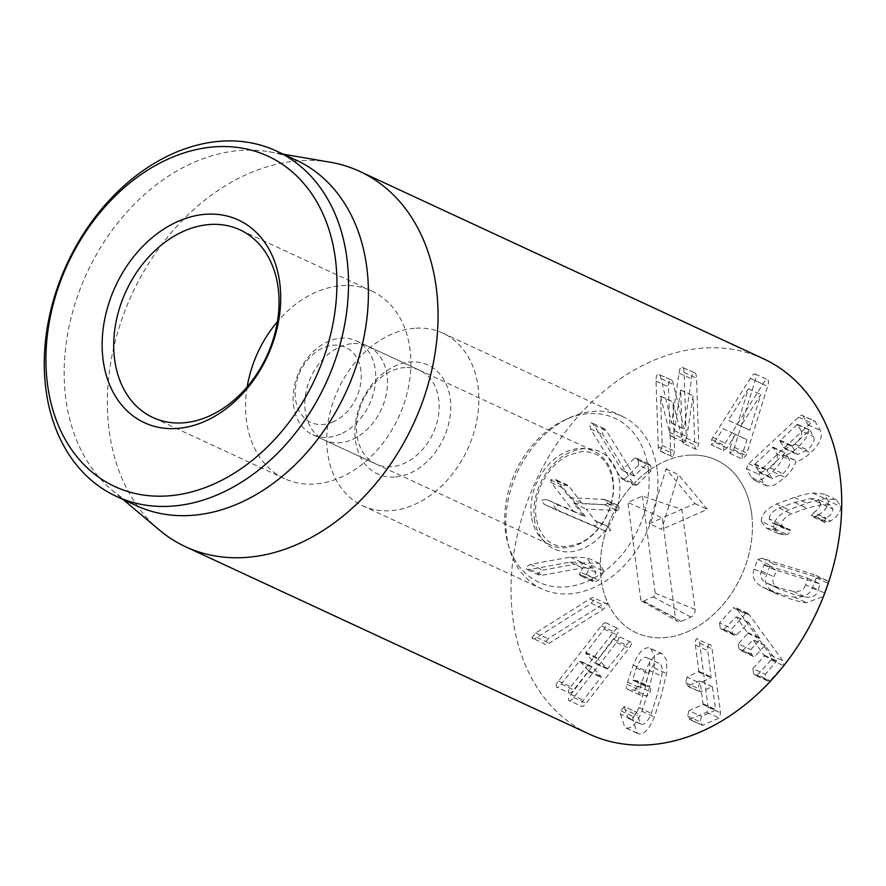 <?xml version="1.0" encoding="UTF-8"?>
<svg xmlns="http://www.w3.org/2000/svg" width="886" height="886" viewBox="0 0 886 886"><rect width="100%" height="100%" fill="white"/><g stroke="black" fill="none" stroke-linecap="round" stroke-linejoin="round"><path stroke-width="0.66" stroke-dasharray="4.43 3.32" d="M660.557 396.219L669.406 432.224C670.17 435.613 671.045 436.997 672.02 436.377C673.039 436.388 673.825 434.494 674.379 430.696L680.681 390.017L682.309 439.279C682.486 442.491 683.195 443.952 684.435 443.664L686.285 438.061L684.103 372.452C683.926 368.454 683.062 366.649 681.5 367.037C680.326 367.369 679.507 369.429 679.03 373.194L671.654 423.242L661.056 378.732C660.391 375.31 659.45 373.792 658.232 374.191C656.681 374.767 655.95 377.071 656.039 381.091L658.22 446.699C658.376 449.911 659.095 451.362 660.402 451.063L672.839 456.833L674.634 451.251L672.995 401.989L681.832 437.994C682.608 441.383 683.483 442.767 684.457 442.147C685.476 442.158 686.262 440.264 686.816 436.466L693.107 395.798L694.746 445.06C694.923 448.261 695.621 449.723 696.872 449.435L698.722 443.831L696.54 378.222C696.363 374.224 695.499 372.419 693.937 372.807C692.763 373.139 691.944 375.199 691.468 378.975L684.081 429.012L673.493 384.502C672.828 381.08 671.887 379.562 670.669 379.961C669.118 380.537 668.387 382.841 668.476 386.861L670.658 452.469C670.813 455.681 671.533 457.132 672.839 456.833L659.627 451.029L660.402 451.063L662.196 445.481L660.557 396.219L672.995 401.989M660.69 396.175L673.116 401.945M683.671 442.147L671.234 436.377L683.671 442.147M680.548 390.061L692.985 395.832M680.681 390.017L693.107 395.798M696.163 449.401L683.726 443.631L696.163 449.401M694.857 372.84L681.5 367.037L694.857 372.84M671.776 423.198L684.213 428.968M671.654 423.242L684.081 429.012M661.056 378.732L673.493 384.502M671.499 380.005L658.232 374.191L671.499 380.005M636.945 484.963L651.011 470.953L650.689 465.682L648.729 463.832L646.802 464.153L634.298 475.815L606.489 430.973L604.197 428.58L602.225 428.846L602.845 434.605L632.936 483.114L635.074 485.318L636.945 484.963L624.508 479.193L638.573 465.183L651.011 470.953M638.573 465.183L638.252 459.912L650.689 465.682M638.252 459.912L636.303 458.062L634.365 458.383L646.802 464.153M634.365 458.383L621.861 470.045L594.052 425.202L591.759 422.81L589.788 423.076L590.419 428.824L620.499 477.332L622.636 479.547L624.508 479.193M634.808 476.092L621.861 470.045L634.808 476.092M610.775 530.537L607.907 526.373L595.47 521.012L586.2 509.107L617.121 510.48L620.322 509.118L617.874 505.308L581.991 503.425L569.233 486.58L567.129 484.897L562.964 485.683L563.64 488.385L585.635 516.771L558.966 505.286L553.905 506.028L556.773 510.181L605.725 531.279L610.775 530.537M583.032 515.242L573.763 503.337L604.684 504.71L607.885 503.337L605.437 499.538L569.565 497.655L556.796 480.81L554.691 479.127L550.527 479.913L551.203 482.615L573.198 511L546.529 499.505L541.468 500.258L544.336 504.411L593.288 525.509L598.338 524.767L595.47 520.603L608.184 526.494L595.47 521.012M573.763 503.337L586.2 509.107M604.684 504.71L617.121 510.48M607.885 503.337L620.322 509.118M618.051 505.385L605.437 499.538L618.051 505.385M602.934 499.062L615.36 504.832M569.565 497.655L581.991 503.425M556.796 480.81L569.233 486.58M567.284 484.963L554.691 479.127L567.284 484.963M551.203 482.615L563.64 488.385M573.198 511L585.635 516.771M556.508 510.059L544.07 504.289L556.508 510.059M603.909 571.138L599.324 563.374L582.767 562.865L542.73 570.108L537.979 573.486L538.998 575.069L542.431 575.202L582.467 567.959L593.398 568.059L595.979 572.422L591.737 580.009L592.701 581.382L595.447 581.57L598.637 580.175L603.909 571.138L591.471 565.368L586.886 557.604L570.34 557.095L530.293 564.338L525.553 567.716L526.561 569.299L529.994 569.432L570.041 562.189L580.961 562.289L583.542 566.652L595.979 572.422M583.542 566.652L580.607 572.223L593.033 577.993M580.607 572.223L579.3 574.239L591.737 580.009M579.3 574.239L580.264 575.612L583.01 575.789L586.211 574.405L598.637 580.175M586.211 574.405L591.471 565.368M607.397 604.097L594.96 598.327C594.495 596.965 592.823 597.142 589.921 598.858L535.631 632.936L531.877 637.931L544.303 643.701C544.768 645.063 546.452 644.886 549.342 643.17L603.632 609.092L607.397 604.097C606.932 602.735 605.26 602.912 602.358 604.629L548.069 638.706L544.303 643.701M531.877 637.931C532.331 639.293 534.014 639.116 536.905 637.399L591.195 603.322L594.96 598.327M631.065 642.206L618.627 636.436C617.697 635.539 616.069 636.513 613.743 639.371L594.894 663.226L585.602 653.181L604.119 628.971C606.334 625.992 607.021 623.999 606.179 622.98L618.616 628.75C617.686 627.853 616.058 628.838 613.732 631.685L570.894 686.783C568.679 689.751 567.992 691.745 568.834 692.763L556.397 686.993C557.338 687.89 558.955 686.916 561.281 684.058L579.61 660.878L588.902 670.923L570.916 694.469C568.701 697.437 568.015 699.431 568.856 700.449L581.282 706.22C582.224 707.117 583.852 706.142 586.167 703.285L629.005 648.198C631.22 645.218 631.906 643.225 631.065 642.206C630.134 641.309 628.506 642.295 626.18 645.141L607.331 668.996L598.039 658.951L616.556 634.741C618.76 631.762 619.447 629.769 618.616 628.75M607.929 668.62L607.331 668.996L594.894 663.226L595.492 662.85L607.929 668.62M606.179 622.98C605.249 622.083 603.621 623.057 601.295 625.915L558.457 681.013C556.253 683.981 555.566 685.974 556.397 686.993M568.834 692.763C569.764 693.66 571.392 692.686 573.718 689.829L592.047 666.649L601.339 676.694L583.342 700.239C581.138 703.207 580.452 705.201 581.282 706.22M591.449 667.025L592.047 666.649L579.61 660.878L579.012 661.255L591.449 667.025M568.856 700.449C569.787 701.347 571.415 700.372 573.729 697.515L616.567 642.428C618.782 639.448 619.469 637.455 618.627 636.436M661.266 653.624C655.873 653.048 650.656 658.774 645.628 670.802L639.349 690.028C638.573 693.051 638.751 694.69 639.902 694.967L647.046 696.042L650.302 691.678C651.11 688.71 650.9 687.004 649.682 686.561L644.975 685.853L648.751 673.626C651.863 666.172 655.153 662.673 658.63 663.116L646.193 657.346L658.63 663.116C661.964 664.035 662.994 668.376 661.698 676.129L657.235 694.834L651.343 713.33C648.397 720.805 645.141 724.471 641.586 724.327L640.489 724.006L636.569 712.278L633.424 716.674L632.859 719.797L637.322 733.32L638.939 733.818C644.277 734.416 649.438 728.813 654.422 717.007L661.288 695.444L666.516 673.559L666.726 660.469L662.75 654.078L648.84 647.854C643.435 647.278 638.219 653.004 633.202 665.032L626.923 684.258C626.136 687.27 626.324 688.92 627.465 689.197L634.609 690.272L647.046 696.042M639.626 694.89L627.188 689.12L639.626 694.89M634.609 690.272L637.876 685.897C638.673 682.94 638.463 681.234 637.244 680.791L649.925 686.639L637.488 680.869L632.549 680.083L636.314 667.856C639.426 660.402 642.715 656.891 646.193 657.346C649.538 658.265 650.557 662.595 649.272 670.359L661.698 676.129M644.975 685.853L644.93 685.133L632.493 679.363L632.549 680.083L644.975 685.853M649.272 670.359L644.809 689.064L638.917 707.56L651.343 713.33M638.917 707.56C635.96 715.035 632.704 718.701 629.149 718.557L641.586 724.327M629.149 718.557L628.052 718.236L625.117 709.642L637.555 715.412M625.117 709.642L624.132 706.507L636.779 712.344L624.132 706.507L620.986 710.904L620.422 714.027L632.859 719.797M620.422 714.027L624.896 727.55L638.939 733.818M626.513 728.048C631.84 728.646 637.001 723.031 641.985 711.236L648.851 689.673L654.078 667.789L654.289 654.699L650.313 648.308L648.84 647.854M709.232 644.609C707.914 645.263 707.438 647.289 707.803 650.701L711.148 677.823L699.53 682.918L698.013 688.378L700.726 691.822L712.333 686.728L715.622 709.52L715.456 710.273L701.479 716.409L700.029 721.835L702.664 725.324L719.199 718.059L720.562 712.898L712.045 648.84C711.513 645.506 710.572 644.089 709.232 644.609L696.795 638.839C695.477 639.493 695.001 641.519 695.366 644.93L698.888 671.366L687.104 677.148L699.53 682.918M687.104 677.148L685.576 682.608L688.289 686.052L699.663 691.811L687.226 686.041L699.896 680.957L700.228 681.478L703.03 704.503L689.042 710.638L701.479 716.409M712.333 686.728L699.896 680.957L712.333 686.728M689.042 710.638L687.591 716.065L690.227 719.554L702.664 725.324L689.253 719.521L706.773 712.289L708.135 707.128L699.608 643.07C699.076 639.725 698.135 638.319 696.795 638.839M745.591 613.633L732.002 628.639L732.622 633.789L734.461 635.362L736.643 634.996L748.659 622.537L760.343 639.061L750.763 649.648L751.428 654.743L753.244 656.382L755.404 656.005L764.983 645.407L776.712 660.978L765.36 674.335L765.969 679.496L767.819 681.068L770 680.692L783.578 665.685L782.925 660.856L749.423 614.95L747.562 613.245L745.591 613.633L733.154 607.862L719.565 622.869L732.002 628.639M719.565 622.869L720.185 628.019L732.622 633.789M720.185 628.019L722.024 629.592L724.205 629.226L736.643 634.996M724.205 629.226L736.222 616.767L747.917 633.291L738.326 643.878L750.763 649.648M748.127 622.315L735.69 616.534L748.127 622.315M738.326 643.878L738.99 648.973L740.807 650.612L742.966 650.224L755.404 656.005M742.966 650.224L753.089 639.869L764.408 655.884L752.923 668.565L765.36 674.335M764.983 645.407L752.546 639.637L764.983 645.407M752.923 668.565L753.532 673.714L765.969 679.496M753.532 673.714L755.381 675.298L757.563 674.922L770 680.692M757.563 674.922L771.141 659.915L770.488 655.086L736.986 609.18L735.125 607.464L733.154 607.862M740.807 426.077L749.844 430.219L760.83 394.514L740.807 426.077L728.37 420.307L748.393 388.744L737.407 424.449L728.37 420.307M737.407 424.449L749.844 430.219M748.504 388.799L760.941 394.569M748.393 388.744L760.83 394.514M714.681 442.092L723.087 428.658L734.494 433.885L729.787 449.025L729.942 453.344L733.719 449.689L755.16 380.559C756.4 376.783 756.434 374.601 755.26 374.003C754.052 373.504 752.424 374.955 750.376 378.366L711.624 439.556L711.292 444.794L723.729 450.564L727.118 447.862L735.524 434.428L746.92 439.655L742.224 454.795L742.379 459.114L746.156 455.459L767.597 386.329C768.838 382.553 768.871 380.371 767.697 379.773L767.697 379.773C766.49 379.274 764.862 380.736 762.813 384.136L725.246 443.177L724.05 445.326L723.729 450.564L711.292 444.794L714.681 442.092L727.118 447.862M723.087 428.658L735.524 434.428M734.494 433.885L746.92 439.655M729.942 453.344L742.379 459.114L729.942 453.344M733.719 449.689L746.156 455.459M734.583 447.397L747.02 453.167M755.16 380.559L767.597 386.329M755.26 374.003L767.697 379.773M750.376 378.366L762.813 384.136M712.809 437.407L725.246 443.177M792.195 446.633L797.356 454.573L807.511 449.966C813.126 444.595 815.142 440.154 813.547 436.632L809.87 430.098L809.261 430.33L792.195 446.633L779.758 440.863L797.444 424.328L801.121 430.862L813.547 436.632M801.121 430.862C802.705 434.384 800.689 438.825 795.074 444.196L784.918 448.803L779.758 440.863M783.434 447.408L795.872 453.178M796.824 424.56L809.87 430.098L796.824 424.56M776.834 453.931C778.451 457.708 776.335 462.359 770.488 467.897L759.8 472.847L754.418 464.574L773.035 447.164L776.834 453.931L789.271 459.701L785.461 452.934L784.852 453.178L766.855 470.355L772.238 478.617L782.925 473.667C788.773 468.129 790.888 463.478 789.271 459.701M758.228 471.341L770.665 477.122M772.415 447.408L785.461 452.934L772.415 447.408M772.736 471.596C779.946 464.131 783.468 458.594 783.268 454.983L783.434 454.839C786.558 455.725 791.408 453.178 798.009 447.175C807.367 438.382 810.679 430.884 807.91 424.682L802.882 415.733L815.319 421.503C814.588 420.451 813.149 420.916 811 422.888L761.207 469.502L758.837 474.353L763.776 483.136L766.645 485.96L774.309 485.229L785.162 477.366C792.383 469.901 795.894 464.364 795.706 460.764L795.872 460.609C798.995 461.495 803.846 458.948 810.446 452.945C819.805 444.152 823.105 436.654 820.347 430.452L814.832 421.027L802.882 415.733C802.151 414.681 800.711 415.146 798.574 417.118L748.77 463.732L746.4 468.583L751.339 477.366L754.207 480.19L761.871 479.459L772.736 471.596L785.162 477.366M783.268 454.983L795.706 460.764M783.434 454.839L795.872 460.609M807.91 424.682L820.347 430.452M773.688 527.059L778.262 533.66L784.619 534.923L787.344 534.546L791.187 531.079L790.356 529.95L784.287 528.588L781.64 524.645C781.873 520.436 785.14 516.826 791.431 513.825L806.991 508.221L822.651 504.355L830.271 505.031L832.918 509.096C832.984 512.13 830.769 515.176 826.25 518.221L823.925 521.145L824.711 522.375L827.901 522.242L830.603 520.979C837.348 516.582 840.77 511.82 840.869 506.681L836.384 499.793L825.099 498.729C821.289 499.095 815.22 500.59 806.902 503.215L788.706 509.771C778.672 514.832 773.666 520.603 773.688 527.059L761.262 521.289L765.836 527.89L772.182 529.152L784.619 534.923M772.182 529.152L774.907 528.776L778.75 525.309L776.291 523.836L788.728 529.606M776.291 523.836L771.85 522.818L769.203 518.875L781.64 524.645M769.203 518.875C769.436 514.655 772.703 511.056 779.004 508.055L791.431 513.825M779.004 508.055L794.554 502.451L810.225 498.585L822.651 504.355M810.225 498.585L817.833 499.261L820.48 503.326L832.918 509.096M820.48 503.326C820.558 506.36 818.332 509.406 813.824 512.451L826.25 518.221M813.824 512.451L811.487 515.375L812.274 516.604L815.463 516.472L818.166 515.209L830.603 520.979M818.166 515.209C824.91 510.812 828.332 506.05 828.432 500.911L840.869 506.681M828.432 500.911L823.947 494.023L812.661 492.959C808.852 493.325 802.794 494.82 794.465 497.445L776.269 504.001C766.235 509.062 761.229 514.832 761.262 521.289M805.595 584.838C804.001 589.888 799.903 592.069 793.302 591.372L779.658 588.094L766.678 583.032C761.008 579.876 759.247 575.867 761.406 570.994L764.396 564.592L807.556 578.115L805.595 584.838L818.022 590.608L819.993 583.885L776.823 570.362L773.843 576.764C771.684 581.637 773.445 585.646 779.115 588.802L792.095 593.864L805.739 597.142C812.34 597.84 816.438 595.658 818.022 590.608M761.406 570.994L773.843 576.764M807.556 578.115L820.392 584.339L807.556 578.115M828.665 582.024L826.073 580.186L774.53 564.028L770.211 565.235L766.567 574.892C763.821 582.224 766.534 588.182 774.696 592.778L790.201 598.87C797.832 601.284 803.281 602.58 806.537 602.757L823.515 596.289M762.27 587.008L777.764 593.099C785.406 595.514 790.844 596.81 794.1 596.987C803.646 597.939 809.804 594.761 812.584 587.44L816.239 577.783L813.636 574.416L762.093 558.258L757.774 559.465L754.13 569.122C751.383 576.454 754.097 582.412 762.27 587.008L774.696 592.778M794.1 596.987L806.537 602.757M826.959 580.529L814.522 574.748L826.073 580.186M763.477 358.786A206.892 154.95 -65.1 0 0 535.831 481.209A206.892 154.95 -65.1 0 0 589.29 734.106M689.707 455.138A95.167 71.279 -65.1 0 0 605.348 533.228A95.167 71.279 -65.1 0 0 636.314 632.77A95.167 71.279 -65.1 0 0 741.039 576.454A95.167 71.279 -65.1 0 0 716.453 460.122A95.167 71.279 -65.1 0 0 689.707 455.138M405.079 367.546A51.72 38.74 -65.1 0 0 359.229 409.985A51.72 38.74 -65.1 0 0 376.063 464.087A51.72 38.74 -65.1 0 0 390.604 466.789A51.72 38.74 -65.1 0 0 436.444 424.35A51.72 38.74 -65.1 0 0 419.61 370.259A51.72 38.74 -65.1 0 0 405.079 367.546M394.414 477.033A59.993 44.931 114.9 0 1 366.128 392.908A59.993 44.931 114.9 0 1 447.895 388.489A59.993 44.931 114.9 0 1 394.414 477.033M353.392 343.558A51.72 38.74 114.9 0 1 367.923 346.26A51.72 38.74 114.9 0 1 384.757 400.361A51.72 38.74 114.9 0 1 338.917 442.801A51.72 38.74 114.9 0 1 324.376 440.098A51.72 38.74 114.9 0 1 307.542 385.997A51.72 38.74 114.9 0 1 353.392 343.558M416.132 328.174A95.167 71.279 114.9 0 1 442.878 333.158A95.167 71.279 114.9 0 1 467.465 449.49A95.167 71.279 114.9 0 1 362.751 505.806A95.167 71.279 114.9 0 1 331.774 406.253A95.167 71.279 114.9 0 1 416.132 328.174M247.183 386.839A103.441 77.481 -65.1 0 0 284.65 478.684A103.441 77.481 -65.1 0 0 313.722 484.088A103.441 77.481 -65.1 0 0 405.423 399.221A103.441 77.481 -65.1 0 0 371.755 291.018A103.441 77.481 -65.1 0 0 277.418 321.684M296.411 160.255A190.335 142.557 -65.1 0 0 269.034 151.761A190.335 142.557 -65.1 0 0 242.93 150.31A190.335 142.557 -65.1 0 0 80.371 288.493A190.335 142.557 -65.1 0 0 111.99 490.135A190.335 142.557 -65.1 0 0 136.156 505.563M159.347 529.994A206.892 154.95 114.9 0 1 124.97 310.809A206.892 154.95 114.9 0 1 301.661 160.61A206.892 154.95 114.9 0 1 330.046 162.193M642.372 496.071L655.208 593.232A2.957 2.215 114.9 0 1 653.226 596.898L643.413 601.195A2.957 2.215 114.9 0 1 641.708 601.173A2.957 2.215 114.9 0 1 640.733 599.567L627.886 502.417L642.372 496.071L681.855 509.35L662.241 517.945L675.464 618.007A6.202 4.651 -65.1 0 0 677.513 621.363A6.202 4.651 -65.1 0 0 681.101 621.418L690.914 617.121A6.202 4.651 -65.1 0 0 695.089 609.413L681.855 509.35L694.945 503.613L666.062 468.86L649.15 523.67L661.587 529.44L678.499 474.63L707.371 509.384L661.587 529.44M666.062 468.86L678.499 474.63M649.15 523.67L662.241 517.945L627.886 502.417M694.945 503.613L707.371 509.384M751.605 513.492A95.167 71.279 -65.1 0 0 716.453 460.122A95.167 71.279 -65.1 0 0 611.728 516.438A95.167 71.279 -65.1 0 0 636.314 632.77A95.167 71.279 -65.1 0 0 718.214 609.945A95.167 71.279 -65.1 0 0 751.605 513.492M333.103 421.913A41.376 30.988 114.9 0 1 297.43 378.732A41.376 30.988 114.9 0 1 354.079 353.913A41.376 30.988 114.9 0 1 333.103 421.913M340.545 434.062A51.72 38.74 114.9 0 1 312.647 434.649A51.72 38.74 114.9 0 1 299.28 371.433A51.72 38.74 114.9 0 1 356.194 340.822A51.72 38.74 114.9 0 1 374.911 386.883A51.72 38.74 114.9 0 1 340.545 434.062M531.379 516.029A51.72 38.74 114.9 0 1 549.53 463.611A51.72 38.74 114.9 0 1 594.041 451.207A51.72 38.74 114.9 0 1 612.747 497.267A51.72 38.74 114.9 0 1 578.381 544.447A51.72 38.74 114.9 0 1 550.483 545.034A51.72 38.74 114.9 0 1 531.379 516.029M648.353 468.971A90.394 67.701 114.9 0 1 593.155 578.547A90.394 67.701 114.9 0 1 507.999 543.805A90.394 67.701 114.9 0 1 565.667 419.554A90.394 67.701 114.9 0 1 648.353 468.971M657.102 469.624A95.167 71.279 -65.1 0 0 621.939 416.254A95.167 71.279 -65.1 0 0 570.041 417.594A95.167 71.279 -65.1 0 0 509.328 548.412A95.167 71.279 -65.1 0 0 541.811 588.913A95.167 71.279 -65.1 0 0 623.711 566.088A95.167 71.279 -65.1 0 0 657.102 469.624M662.196 445.481L674.634 451.251M669.406 432.224L681.832 437.994M674.379 430.696L686.816 436.466M682.309 439.279L694.746 445.06M686.285 438.061L698.722 443.831M684.103 372.452L696.54 378.222M679.03 373.194L691.468 378.975M656.039 381.091L668.476 386.861M658.22 446.699L670.658 452.469M594.052 425.202L606.489 430.973M590.419 428.824L602.845 434.605M620.499 477.332L632.936 483.114M550.527 479.913L562.964 485.683M546.529 499.505L558.966 505.286M593.288 525.509L605.725 531.279M570.34 557.095L582.767 562.865M530.293 564.338L542.73 570.108M529.994 569.432L542.431 575.202M570.041 562.189L582.467 567.959M583.01 575.789L595.447 581.57M589.921 598.858L602.358 604.629M535.631 632.936L548.069 638.706M536.905 637.399L549.342 643.17M591.195 603.322L603.632 609.092M613.743 639.371L626.18 645.141M585.602 653.181L598.039 658.951M585.867 652.45L598.294 658.22M604.119 628.971L616.556 634.741M601.295 625.915L613.732 631.685M558.457 681.013L570.894 686.783M561.281 684.058L573.718 689.829M588.902 670.923L601.339 676.694M588.647 671.654L601.085 677.425M570.916 694.469L583.342 700.239M573.729 697.515L586.167 703.285M616.567 642.428L629.005 648.198M633.202 665.032L645.628 670.802M627.521 682.065L639.958 687.846M626.923 684.258L639.349 690.028M637.876 685.897L650.302 691.678M636.314 667.856L648.751 673.626M620.986 710.904L633.424 716.674M641.985 711.236L654.422 717.007M654.078 667.789L666.516 673.559M695.366 644.93L707.803 650.701M698.888 671.366L711.314 677.148M698.711 672.042L711.148 677.823M685.576 682.608L698.013 688.378M703.196 703.75L715.622 709.52M703.03 704.503L715.456 710.273M687.591 716.065L700.029 721.835M706.773 712.289L719.199 718.059M708.135 707.128L720.562 712.898M699.608 643.07L712.045 648.84M747.784 632.604L760.221 638.374M747.917 633.291L760.343 639.061M738.99 648.973L751.428 654.743M764.275 655.197L776.712 660.978M764.408 655.884L776.845 661.654M771.141 659.915L783.578 665.685M770.488 655.086L782.925 660.856M736.986 609.18L749.423 614.95M729.787 449.025L742.224 454.795M711.624 439.556L724.05 445.326M795.074 444.196L807.511 449.966M780.134 440.176L792.56 445.957M754.418 464.574L766.855 470.355M754.794 463.899L767.221 469.669M770.488 467.897L782.925 473.667M751.339 477.366L763.776 483.136M746.4 468.583L758.837 474.353M798.009 447.175L810.446 452.945M798.574 417.118L811 422.888M748.77 463.732L761.207 469.502M774.907 528.776L787.344 534.546M778.75 525.309L791.187 531.079M794.554 502.451L806.991 508.221M811.487 515.375L823.925 521.145M815.463 516.472L827.901 522.242M812.661 492.959L825.099 498.729M794.465 497.445L806.902 503.215M776.269 504.001L788.706 509.771M763.765 564.725L776.202 570.495M764.396 564.592L776.823 570.362M766.678 583.032L779.115 588.802M793.302 591.372L805.739 597.142M754.13 569.122L766.567 574.892M757.774 559.465L770.211 565.235M812.584 587.44L824.755 593.088M816.239 577.783L828.222 583.353M762.093 558.258L774.53 564.028M690.914 617.121L653.226 596.898M681.101 621.418L643.413 601.195M675.464 618.007L640.733 599.567M695.089 609.413L655.208 593.232M534.391 518.897A53.791 40.291 -65.1 0 0 603.676 532.685A53.791 40.291 -65.1 0 0 592.645 449.235A53.791 40.291 -65.1 0 0 534.391 518.897M648.729 463.832L636.303 458.062M634.586 476.136L622.149 470.366M604.197 428.58L591.759 422.81M635.074 485.318L622.636 479.547M599.324 563.374L586.886 557.604M538.998 575.069L526.561 569.299M593.398 568.059L580.961 562.289M592.701 581.382L580.264 575.612M607.375 669.03L594.938 663.26M592.003 666.615L579.566 660.845M644.942 685.842L632.504 680.071M640.489 724.006L628.052 718.236M637.322 733.32L624.896 727.55M662.75 654.078L650.313 648.308M712.455 686.728L700.018 680.946M734.461 635.362L722.024 629.592M748.371 622.26L735.934 616.49M753.244 656.382L740.807 650.612M765.227 645.362L752.801 639.592M767.819 681.068L755.381 675.298M747.562 613.245L735.125 607.464M784.918 448.803L797.356 454.573M797.378 424.261L809.815 430.031M759.8 472.847L772.238 478.617M772.969 447.109L785.406 452.879M766.645 485.96L754.207 480.19M778.262 533.66L765.836 527.89M790.356 529.95L777.93 524.18M784.287 528.588L771.85 522.818M830.271 505.031L817.833 499.261M824.711 522.375L812.274 516.604M836.384 499.793L823.947 494.023M768.893 584.162L781.33 589.932M807.722 578.181L820.159 583.952M778.196 594.539L765.759 588.769M324.376 440.098L376.063 464.087M367.923 346.26L419.61 370.259M371.755 291.018L239.94 229.839M284.65 478.684L152.846 417.505M362.751 505.806L541.811 588.913M442.878 333.158L621.939 416.254M111.99 490.135L123.143 499.516M269.034 151.761L283.398 154.219M641.708 601.173L677.513 621.363M312.647 434.649L550.483 545.034M356.194 340.822L594.041 451.207M535.997 517.202C534.579 505.917 536.672 494.344 542.298 482.493C549.176 469.248 558.147 460.067 569.189 454.961L581.548 451.683C592.501 451.262 608.383 454.363 613.046 482.914C613.998 493.701 611.827 504.643 606.545 515.73C599.645 529.02 590.663 538.201 579.588 543.306L567.25 546.562C555.932 546.906 541.291 543.683 535.997 517.202M507.999 543.805L509.328 548.412M565.667 419.554L570.041 417.594"/><path stroke-width="1.33" d="M823.515 596.289L828.665 582.024M185.606 546.762L589.29 734.106A206.892 154.95 -65.1 0 0 647.422 744.927A206.892 154.95 -65.1 0 0 830.813 575.18A206.892 154.95 -65.1 0 0 763.477 358.786L359.805 171.43A206.892 154.95 114.9 0 1 427.141 387.835A206.892 154.95 114.9 0 1 243.75 557.582A206.892 154.95 114.9 0 1 185.606 546.762A206.892 154.95 114.9 0 1 159.347 529.994L123.143 499.516M181.918 422.921A103.441 77.481 114.9 0 1 152.846 417.505A103.441 77.481 114.9 0 1 119.178 309.303A103.441 77.481 114.9 0 1 210.868 224.435A103.441 77.481 114.9 0 1 239.94 229.839A103.441 77.481 114.9 0 1 273.608 338.042A103.441 77.481 114.9 0 1 181.918 422.921M207.058 214.19A111.725 83.672 -65.1 0 0 107.472 379.064A111.725 83.672 -65.1 0 0 259.731 370.857A111.725 83.672 -65.1 0 0 207.058 214.19M277.418 321.684A103.441 77.481 -65.1 0 0 247.183 386.839M165.937 496.038A182.062 136.355 114.9 0 1 80.094 240.726A182.062 136.355 114.9 0 1 328.23 227.348A182.062 136.355 114.9 0 1 165.937 496.038M169.758 506.283A190.335 142.557 -65.1 0 0 338.474 350.114A190.335 142.557 -65.1 0 0 276.521 151.03A190.335 142.557 -65.1 0 0 223.028 141.073A190.335 142.557 -65.1 0 0 54.312 297.231A190.335 142.557 -65.1 0 0 116.265 496.326A190.335 142.557 -65.1 0 0 169.758 506.283M116.265 496.326L136.156 505.563A190.335 142.557 -65.1 0 0 345.595 392.919A190.335 142.557 -65.1 0 0 296.411 160.255L276.521 151.03M283.398 154.219L330.046 162.193A206.892 154.95 114.9 0 1 359.805 171.43"/></g></svg>
